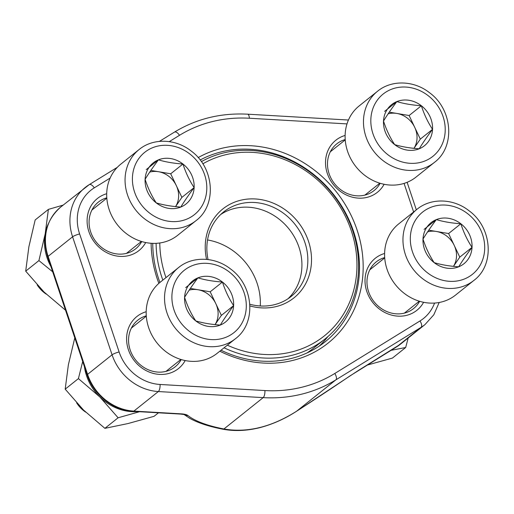 <?xml version="1.0" encoding="UTF-8"?>
<svg xmlns="http://www.w3.org/2000/svg" width="514" height="514" viewBox="0 0 514 514"><rect width="100%" height="100%" fill="white"/><g stroke="black" fill="none" stroke-linecap="round" stroke-linejoin="round"><path stroke-width="0.77" d="M434.176 262.654A26.298 23.368 -128.6 0 1 422.996 239.055A26.298 23.368 -128.6 0 1 436.328 219.606A26.298 23.368 -128.6 0 1 460.846 223.757A26.298 23.368 -128.6 0 1 472.032 247.356A26.298 23.368 -128.6 0 1 458.694 266.805A26.298 23.368 -128.6 0 1 434.176 262.654C429.505 255.574 425.778 247.709 422.996 239.055C426.466 233.356 430.912 226.873 436.328 219.606C443.556 221.752 451.729 223.14 460.846 223.757C463.609 232.36 467.335 240.231 472.032 247.356C466.641 254.584 462.202 261.061 458.694 266.805C449.577 266.181 441.404 264.8 434.176 262.654M473.895 280.419L455.532 295.087A45.547 40.471 -128.6 0 1 408.823 296.488A45.547 40.471 -128.6 0 1 384.645 252.31A45.547 40.471 -128.6 0 1 398.684 223.911L417.047 209.249C431.06 197.659 453.432 198.43 468.877 210.637C492.104 227.201 495.168 264.665 473.895 280.419A45.547 40.471 -128.6 0 1 427.185 281.82A45.547 40.471 -128.6 0 1 403.008 237.648A45.547 40.471 -128.6 0 1 417.047 209.249M427.609 231.859A22.77 20.239 -128.6 0 1 436.347 231.461L448.606 233.536L459.786 257.135L453.47 266.348M428.753 230.176L436.347 231.461A22.77 20.239 51.4 0 1 454.196 245.332A22.77 20.239 51.4 0 1 456.503 256.576A22.77 20.239 51.4 0 1 453.457 266.348M436.328 219.606L424.089 229.385M472.032 247.356L459.786 257.135M460.846 223.757L448.606 233.536M156.275 202.901A26.298 23.368 -128.6 0 1 145.096 179.302A26.298 23.368 -128.6 0 1 158.428 159.854A26.298 23.368 -128.6 0 1 182.945 164.005A26.298 23.368 -128.6 0 1 194.131 187.604A26.298 23.368 -128.6 0 1 180.799 207.052A26.298 23.368 -128.6 0 1 156.275 202.901C151.604 195.821 147.878 187.957 145.096 179.302C148.565 173.603 153.011 167.121 158.428 159.854C165.656 162 173.828 163.388 182.945 164.005C185.708 172.608 189.435 180.478 194.131 187.604C188.741 194.825 184.301 201.308 180.799 207.052C171.676 206.429 163.503 205.047 156.275 202.901M195.995 220.667L177.632 235.335A45.547 40.471 -128.6 0 1 130.922 236.736A45.547 40.471 -128.6 0 1 106.745 192.557A45.547 40.471 -128.6 0 1 120.784 164.159L139.146 149.497C153.159 137.906 175.531 138.677 190.977 150.885C214.203 167.448 217.268 204.913 195.995 220.667A45.547 40.471 -128.6 0 1 149.285 222.067A45.547 40.471 -128.6 0 1 125.108 177.895A45.547 40.471 -128.6 0 1 139.146 149.497M37.149 284.833A27.705 24.621 51.4 0 0 46.215 294.124M149.709 172.106A22.77 20.239 -128.6 0 1 158.447 171.708L170.706 173.783L181.885 197.382L175.57 206.596A22.77 20.239 51.4 0 0 178.602 196.823A22.77 20.239 51.4 0 0 176.296 185.58A22.77 20.239 51.4 0 0 158.447 171.708L150.853 170.423M158.428 159.854L146.188 169.633M194.131 187.604L181.885 197.382M182.945 164.005L170.706 173.783M195.763 320.916A26.298 23.368 -128.6 0 1 184.584 297.317A26.298 23.368 -128.6 0 1 197.916 277.868A26.298 23.368 -128.6 0 1 222.433 282.019A26.298 23.368 -128.6 0 1 233.619 305.618A26.298 23.368 -128.6 0 1 220.281 325.066A26.298 23.368 -128.6 0 1 195.763 320.916C191.092 313.836 187.366 305.971 184.584 297.317C188.053 291.618 192.499 285.135 197.916 277.868C205.144 280.014 213.316 281.402 222.433 282.019C225.19 290.622 228.923 298.493 233.619 305.618C228.229 312.84 223.783 319.322 220.281 325.066C211.164 324.443 202.991 323.062 195.763 320.916M235.483 338.681L217.12 353.349A45.547 40.471 -128.6 0 1 170.41 354.75A45.547 40.471 -128.6 0 1 146.227 310.572A45.547 40.471 -128.6 0 1 160.272 282.173L178.634 267.511C192.647 255.921 215.019 256.692 230.465 268.899C253.691 285.463 256.749 322.927 235.483 338.681A45.547 40.471 -128.6 0 1 188.773 340.082A45.547 40.471 -128.6 0 1 164.589 295.91A45.547 40.471 -128.6 0 1 178.634 267.511M76.637 402.847A27.705 24.621 51.4 0 0 85.697 412.138M189.197 290.121A22.77 20.239 -128.6 0 1 197.935 289.723L210.194 291.798L221.373 315.397L215.058 324.61A22.77 20.239 51.4 0 0 218.09 314.838A22.77 20.239 51.4 0 0 215.784 303.594A22.77 20.239 51.4 0 0 197.935 289.723L190.341 288.438M197.916 277.868L185.67 287.647M233.619 305.618L221.373 315.397M222.433 282.019L210.194 291.798M394.694 144.64A26.298 23.368 -128.6 0 1 383.508 121.041A26.298 23.368 -128.6 0 1 396.84 101.592A26.298 23.368 -128.6 0 1 421.358 105.743A26.298 23.368 -128.6 0 1 432.544 129.342A26.298 23.368 -128.6 0 1 419.212 148.79A26.298 23.368 -128.6 0 1 394.694 144.64C390.017 137.559 386.29 129.695 383.508 121.041C386.978 115.342 391.424 108.859 396.84 101.592C404.068 103.738 412.241 105.126 421.358 105.743C424.121 114.346 427.847 122.216 432.544 129.342C427.16 136.57 422.714 143.046 419.212 148.79C410.088 148.167 401.916 146.786 394.694 144.64M434.407 162.405L416.044 177.073A45.547 40.471 -128.6 0 1 369.335 178.474A45.547 40.471 -128.6 0 1 345.157 134.295A45.547 40.471 -128.6 0 1 359.196 105.897L377.559 91.235C391.572 79.644 413.943 80.415 429.389 92.623C452.622 109.186 455.68 146.651 434.407 162.405A45.547 40.471 -128.6 0 1 387.697 163.805A45.547 40.471 -128.6 0 1 363.52 119.633A45.547 40.471 -128.6 0 1 377.559 91.235M388.121 113.845A22.77 20.239 -128.6 0 1 396.859 113.446L409.118 115.522L420.304 139.121L413.982 148.334M389.265 112.161L396.859 113.446A22.77 20.239 51.4 0 1 414.708 127.318A22.77 20.239 51.4 0 1 417.015 138.562A22.77 20.239 51.4 0 1 413.976 148.334M396.84 101.592L384.601 111.371M432.544 129.342L420.304 139.121M421.358 105.743L409.118 115.522M198.166 157.612A113.581 100.93 -128.6 0 1 357.069 229.976A113.581 100.93 -128.6 0 1 331.434 340.287A113.581 100.93 -128.6 0 1 219.819 351.197M158.852 283.375A113.581 100.93 -128.6 0 1 151.116 243.283M423.6 302.296A33.307 29.594 -128.6 0 1 372.971 302.746A33.307 29.594 -128.6 0 1 384.601 253.466M384.119 184.282A33.307 29.594 -128.6 0 1 333.483 184.732A33.307 29.594 -128.6 0 1 345.112 135.452M185.188 360.558A33.307 29.594 -128.6 0 1 134.559 361.008A33.307 29.594 -128.6 0 1 146.188 311.728M145.7 242.544A33.307 29.594 -128.6 0 1 95.071 242.993A33.307 29.594 -128.6 0 1 106.7 193.714M181.204 413.847A5.693 2.043 -86.7 0 1 180.562 414.085L133.222 411.341C113.151 410.468 93.574 394.893 87.194 374.95L47.706 256.936C41.82 236.665 46.17 220.018 60.761 207.001A49.53 44.018 51.4 0 0 48.098 256.351L87.586 374.365A49.53 44.018 51.4 0 0 133.865 411.104L181.204 413.847C184.462 414.059 186.698 414.612 187.899 415.505A122.403 35.029 176.7 0 0 223.924 428.984C247.247 433.013 271.476 427.095 296.597 411.226L335.854 379.872A148.026 131.539 -128.6 0 1 263.181 397.63L158.344 391.546A49.53 44.018 -128.6 0 1 112.071 354.814L72.583 236.8A49.53 44.018 -128.6 0 1 85.247 187.449A49.53 44.018 -128.6 0 1 89.14 184.706A5.693 2.596 58.4 0 1 89.256 184.622A5.693 2.596 58.4 0 1 94.287 187.841A43.838 38.955 51.4 0 0 79.631 233.947L119.12 351.961A43.838 38.955 51.4 0 0 160.072 384.472L264.909 390.556A142.333 126.476 51.4 0 0 334.787 373.479L420.009 320.948A43.838 38.955 51.4 0 0 434.561 303.061M319.226 346.128A110.735 98.399 51.4 0 0 327.919 336.567M221.039 350.227A110.735 98.399 51.4 0 0 325.233 341.733A110.735 98.399 51.4 0 0 353.548 231.403A110.735 98.399 51.4 0 0 200.152 160.008M152.748 243.366A110.735 98.399 51.4 0 0 159.918 282.462M106.796 197.813A29.889 26.561 51.4 0 0 98.322 202.143A29.889 26.561 51.4 0 0 96.221 242.075A29.889 26.561 51.4 0 0 135.625 248.853A29.889 26.561 51.4 0 0 141.729 241.541M146.278 315.827A29.889 26.561 51.4 0 0 137.803 320.158A29.889 26.561 51.4 0 0 135.709 360.089A29.889 26.561 51.4 0 0 175.113 366.867A29.889 26.561 51.4 0 0 181.211 359.556M345.209 139.551A29.889 26.561 51.4 0 0 336.734 143.881A29.889 26.561 51.4 0 0 334.633 183.813A29.889 26.561 51.4 0 0 374.038 190.591A29.889 26.561 51.4 0 0 380.142 183.28M384.697 257.565A29.889 26.561 51.4 0 0 376.222 261.896A29.889 26.561 51.4 0 0 374.121 301.827A29.889 26.561 51.4 0 0 413.526 308.606A29.889 26.561 51.4 0 0 419.63 301.294M264.909 390.556A5.693 2.043 93.3 0 1 263.181 397.63L223.924 428.984A5.693 3.63 101 0 1 222.53 429.126C233.96 431.355 246.18 430.918 259.178 427.815C272.028 424.564 284.493 419.038 296.572 411.251A5.693 0.739 57.3 0 1 296.539 411.264M206.557 259.39A56.932 50.59 -128.6 0 1 243.533 199.638A56.932 50.59 -128.6 0 1 308.458 241.175A56.932 50.59 -128.6 0 1 249.932 305.926M227.349 345.183A105.608 93.85 51.4 0 0 328.819 332.038A105.608 93.85 51.4 0 0 351.28 230.715A105.608 93.85 51.4 0 0 202.831 163.825M159.783 242.987A105.608 93.85 51.4 0 0 165.971 277.624M306.954 352.977A108.454 96.375 51.4 0 0 313.206 348.428L325.041 338.977A108.454 96.375 -128.6 0 1 224.059 347.811M201.353 161.634A108.454 96.375 -128.6 0 1 352.765 230.914A108.454 96.375 -128.6 0 1 325.041 338.977M162.835 280.13A108.454 96.375 -128.6 0 1 156.102 243.34M260.264 305.971A59.495 52.865 51.4 0 0 257.154 283.407A59.495 52.865 51.4 0 0 207.534 239.954M288.046 298.724A54.086 48.059 51.4 0 0 288.103 298.666A54.086 48.059 51.4 0 0 299.019 247.33A54.086 48.059 51.4 0 0 220.814 214.422A54.086 48.059 51.4 0 0 220.744 214.466M249.843 304.256A54.086 48.059 51.4 0 0 291.104 296.494A54.086 48.059 51.4 0 0 304.937 242.608A54.086 48.059 51.4 0 0 223.596 211.974A54.086 48.059 51.4 0 0 208.048 259.551M48.387 209.391L35.164 219.953L28.88 246.791L25.7 271.148L38.923 260.585L45.206 233.754L48.387 209.391L63.119 205.118M65.535 310.218L43.998 291.978L25.7 271.148M52.685 271.816L38.923 260.585M50.905 266.503A48.393 43.003 -128.6 0 1 45.206 233.754A48.393 43.003 -128.6 0 1 48.175 224.155M74.787 337.859L68.368 364.805L65.188 389.162L78.411 378.6L82.696 361.503M139.57 411.708L118.111 417.779L104.888 428.342L83.486 409.992L65.188 389.162M118.111 417.779L99.812 396.949L78.411 378.6M158.46 412.806L154.046 416.327L127.915 423.575L104.888 428.342M137.572 411.592A48.393 43.003 -128.6 0 1 99.812 396.949A48.393 43.003 -128.6 0 1 84.392 366.578M408.161 338.032L405.681 347.503L392.458 358.065L367.009 365.146M405.681 347.503L391.025 350.342M410.352 236.915A39.854 35.415 51.4 0 0 464.463 278.967A39.854 35.415 51.4 0 0 467.721 213.734A39.854 35.415 51.4 0 0 410.352 236.915M132.451 177.163A39.854 35.415 51.4 0 0 186.563 219.215A39.854 35.415 51.4 0 0 189.82 153.982A39.854 35.415 51.4 0 0 132.451 177.163M171.939 295.177A39.854 35.415 51.4 0 0 226.051 337.229A39.854 35.415 51.4 0 0 229.308 271.996A39.854 35.415 51.4 0 0 171.939 295.177M370.864 118.901A39.854 35.415 51.4 0 0 424.975 160.953A39.854 35.415 51.4 0 0 428.233 95.72A39.854 35.415 51.4 0 0 370.864 118.901M87.194 374.95A5.693 0.996 -18.5 0 1 87.586 374.365L112.071 354.814A5.693 0.996 161.5 0 1 119.12 351.961M47.706 256.936A5.693 0.996 -18.5 0 1 48.098 256.351L72.583 236.8A5.693 0.996 161.5 0 1 79.631 233.947M133.222 411.341A5.693 2.043 -86.7 0 0 133.865 411.104L158.344 391.546A5.693 2.043 93.3 0 0 160.072 384.472M296.597 411.226A122.403 6.059 146.9 0 0 349.989 375.895L396.59 346.899L421.075 327.341L335.854 379.872A5.693 2.596 58.4 0 0 334.787 373.479M396.345 347.053A5.693 2.596 58.4 0 0 396.474 346.982A5.693 2.596 58.4 0 0 396.59 346.899A49.53 44.018 51.4 0 0 400.483 344.162L424.969 324.604A49.53 44.018 -128.6 0 1 421.075 327.341A5.693 2.596 58.4 0 0 420.009 320.948M413.629 211.98L404.068 183.402M347.001 123.9L249.386 118.239A142.333 126.476 51.4 0 0 179.508 135.31L169.26 141.626M110.124 178.082L94.287 187.841M187.899 415.505A5.693 5.198 128.6 0 1 184.295 414.702M174.362 132.182A5.693 2.596 58.4 0 1 174.477 132.098A5.693 2.596 58.4 0 1 179.508 135.31M159.404 141.389L174.477 132.098C196.47 118.747 220.866 112.778 247.677 114.185A5.693 2.043 93.3 0 1 249.386 118.239M384.716 257.906L369.791 269.824M419.296 301.198L404.37 313.116M106.816 198.153L91.89 210.072M141.395 241.445L126.47 253.363M146.304 316.168L131.378 328.086M180.883 359.459L165.958 371.378M345.235 139.892L330.303 151.81M379.814 183.183L364.882 195.102M60.761 207.001L89.256 184.622L117.301 167.339M180.562 414.085L184.031 414.502L189.917 418.415C198.076 422.926 208.947 426.498 222.53 429.126M296.572 411.251L357.988 370.703L400.483 344.162M348.441 120.032L247.677 114.185M416.327 209.821L407.12 182.309M424.969 324.604L433.81 314.786L439.181 302.489"/></g></svg>
